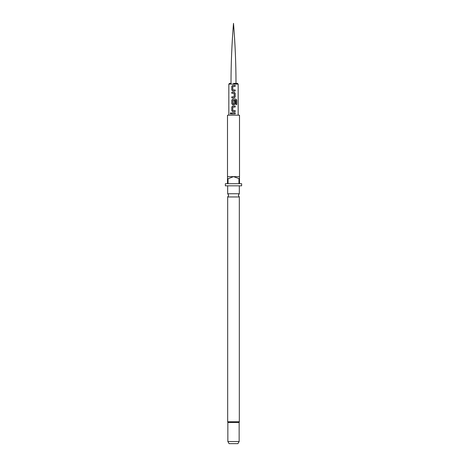 <?xml version="1.0" encoding="UTF-8"?>
<svg xmlns="http://www.w3.org/2000/svg" width="467" height="467" viewBox="0 0 467 467"><rect width="100%" height="100%" fill="white"/><g stroke="black" fill="none" stroke-linecap="round" stroke-linejoin="round"><path stroke-width="0.7" d="M230.19 113.405L230.692 112.763L231.235 113.452L230.704 114.1L230.19 113.405M230.727 114.094L230.237 113.405L230.716 112.769M233.5 113.936L231.755 113.983L231.76 112.909L235.175 112.856L235.193 113.907L233.5 113.936L235.193 113.907M233.5 111.683L232.724 111.689L231.778 110.697L231.801 106.978L232.753 105.991L235.187 105.986L235.181 107.048L232.817 107.118L232.805 110.556L235.17 110.609L235.17 111.66L233.5 111.683L235.17 111.66M233.5 104.789L232.753 104.789L231.807 103.797L231.807 100.09L232.759 99.103L235.981 99.097L236.757 100.084L236.751 104.538L235.917 104.538L235.858 100.277L232.829 100.347L232.899 103.843L234.165 103.773L234.171 100.761L235.193 100.761L235.193 103.797L234.236 104.789L233.5 104.789L234.236 104.789L235.193 103.797M233.5 97.901L231.801 97.901L231.795 96.844L234.16 96.768L234.154 93.342L231.79 93.277L231.79 92.221L234.224 92.215L235.181 93.202L235.187 96.908L234.236 97.895L233.5 97.901L234.236 97.895L235.187 96.908M233.5 91.018L232.741 91.018L231.778 90.032L231.772 86.331L232.718 85.338L235.164 85.333L235.164 86.389L232.799 86.465L232.805 89.892L235.17 89.956L235.175 91.012L233.5 91.018L235.175 91.012L235.146 89.956M229.542 83.395L230.996 83.395C231.031 63.343 231.865 43.332 233.5 23.35C235.135 43.332 235.969 63.343 236.004 83.395L233.5 83.395L237.458 83.395L238.164 84.101L228.836 84.101L229.542 83.395M228.03 178.756L233.5 176.637L227.493 176.637L227.493 115.18L239.507 115.18L239.507 176.637L233.5 176.637L239.507 178.756L239.507 183.7L241.626 183.7L241.626 185.819L225.374 185.819L225.374 183.7L227.493 183.7L227.493 178.756L228.03 178.756L228.03 183.7L238.97 183.7L238.97 178.756M227.674 185.819L227.674 193.752L239.326 193.752L239.326 185.819M227.674 196.957L227.674 421.777L239.326 421.777L239.326 196.957L227.674 196.957L228.696 195.358L227.674 193.752M227.849 441.531L239.151 441.531L237.925 443.65L229.075 443.65L227.849 441.531L227.849 422.46L239.151 422.46L239.326 421.777M227.493 176.637L227.493 178.756M239.507 178.756L239.507 176.637M231.778 113.983L231.76 112.909M235.152 112.856L235.164 113.907M231.784 112.909L234.469 112.868M232.735 111.689L231.778 110.697M235.146 110.609L235.14 111.66M233.5 110.621L232.87 110.626M235.158 105.986L235.181 107.048M235.152 107.048L233.5 107.048M231.807 110.697L231.825 106.978L232.753 105.991M232.764 105.991L233.5 105.991M233.5 100.277L235.858 100.277M235.94 99.097L236.705 100.084L236.751 104.538M236.705 104.538L235.882 104.538M232.764 104.789L231.83 103.797L231.83 100.09L232.759 99.103L233.494 99.097M235.164 100.761L235.164 103.797M233.5 103.843L234.09 103.843M234.212 92.215L235.181 93.202M235.158 93.202L235.164 96.908M231.813 93.277L231.79 92.221M231.813 92.221L233.5 92.215M234.078 93.272L233.5 93.277M231.825 97.901L231.795 96.844M231.825 96.844L233.5 96.838M232.753 91.018L231.778 90.032M232.881 89.962L233.5 89.956M235.135 85.333L235.164 86.389M235.14 86.389L233.5 86.395M231.807 90.032L231.795 86.331L232.718 85.338M232.729 85.338L233.5 85.333M228.836 115.18L228.836 84.101M238.164 115.18L238.164 84.101M239.326 196.957L238.304 195.358L239.326 193.752M239.151 441.531L239.151 422.46M227.674 421.777L227.849 422.46"/></g></svg>
